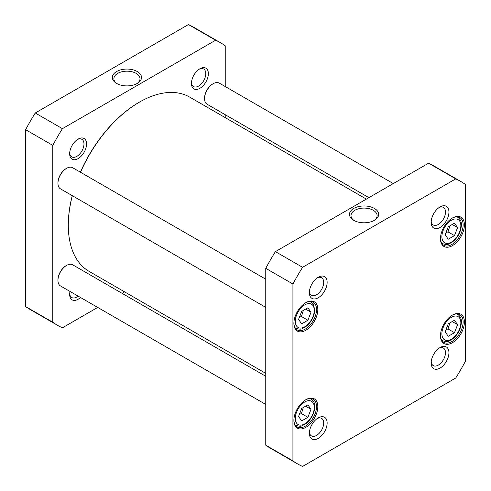 <?xml version="1.0" encoding="UTF-8"?>
<svg xmlns="http://www.w3.org/2000/svg" width="491" height="491" viewBox="0 0 491 491"><rect width="100%" height="100%" fill="white"/><g stroke="black" fill="none" stroke-linecap="round" stroke-linejoin="round"><path stroke-width="0.74" d="M307.894 307.802L311.006 312.227L307.894 320.242L301.67 323.839L298.559 319.414L301.67 311.392L307.894 307.802M445.147 331.861L448.258 323.839L454.482 320.249L457.594 324.674L454.482 332.689L448.258 336.286L445.147 331.861M298.559 416.491L301.67 408.469L307.894 404.879L311.006 409.304L307.894 417.325L301.67 420.916L298.559 416.491M445.147 234.778L448.258 226.762L454.482 223.166L457.594 227.591L454.482 235.612L448.258 239.209L445.147 234.778M455.74 178.877A163.104 94.168 -60 0 1 460.705 181.412A163.104 94.168 -60 0 1 465.382 184.444L465.382 361.315A163.104 94.168 -60 0 1 455.74 378.015L302.566 466.45A163.104 94.168 -60 0 1 297.601 463.915A163.104 94.168 -60 0 1 292.924 460.883L292.924 284.013A163.104 94.168 -60 0 1 302.566 267.313L455.74 178.877L428.582 163.196L275.402 251.631L302.566 267.313M440.482 238.718A16.921 9.771 120 0 0 452.45 245.623A16.921 9.771 120 0 0 464.412 224.903A16.921 9.771 120 0 0 452.444 217.992A16.921 9.771 120 0 0 440.482 238.718M293.894 420.425A16.921 9.771 120 0 0 305.862 427.336A16.921 9.771 120 0 0 317.824 406.609A16.921 9.771 120 0 0 305.862 399.705A16.921 9.771 120 0 0 293.894 420.425M309.367 292.636A12.57 7.261 120 0 0 318.254 297.767A12.57 7.261 120 0 0 327.141 282.374A12.57 7.261 120 0 0 318.254 277.237A12.57 7.261 120 0 0 309.367 292.636M431.166 362.959A12.57 7.261 120 0 0 440.053 368.09A12.57 7.261 120 0 0 448.94 352.691A12.57 7.261 120 0 0 440.053 347.56A12.57 7.261 120 0 0 431.166 362.959M309.367 433.277A12.57 7.261 120 0 0 318.254 438.408A12.57 7.261 120 0 0 327.141 423.009A12.57 7.261 120 0 0 318.254 417.878A12.57 7.261 120 0 0 309.367 433.277M431.166 222.319A12.57 7.261 120 0 0 440.053 227.45A12.57 7.261 120 0 0 448.94 212.051A12.57 7.261 120 0 0 440.053 206.92A12.57 7.261 120 0 0 431.166 222.319M293.894 323.348A16.921 9.771 120 0 0 305.862 330.253A16.921 9.771 120 0 0 317.824 309.533A16.921 9.771 120 0 0 305.862 302.628A16.921 9.771 120 0 0 293.894 323.348M440.482 335.795A16.921 9.771 120 0 0 452.45 342.706A16.921 9.771 120 0 0 464.412 321.979A16.921 9.771 120 0 0 452.444 315.075A16.921 9.771 120 0 0 440.482 335.795M299.393 414.336L301.425 413.588L307.894 417.325M301.425 413.588L303.328 407.512M305.617 406.192L311.006 409.304M445.981 232.624L448.013 231.881L454.482 235.612M448.013 231.881L449.916 225.805M452.205 224.485L457.594 227.591M445.981 329.7L448.013 328.958L454.482 332.689M448.013 328.958L449.916 322.882M452.205 321.562L457.594 324.674M305.617 309.115L311.006 312.227M307.894 320.242L301.425 316.511L303.328 310.435M299.393 317.254L301.425 316.511M354.324 220.649A13.054 7.537 180 0 1 351.004 215.629A13.054 7.537 180 0 1 364.064 208.092A13.054 7.537 180 0 1 377.119 215.629A13.054 7.537 180 0 1 373.804 220.649M353.753 220.336A14.583 8.421 0 0 0 374.375 220.336A14.583 8.421 0 0 0 374.375 208.43A14.583 8.421 0 0 0 353.753 208.43A14.583 8.421 0 0 0 353.753 220.336L353.753 220.336M452.119 315.265A16.007 9.243 -60 0 1 459.803 314.651A16.007 9.243 -60 0 1 459.803 333.137A16.007 9.243 -60 0 1 443.796 342.374A16.007 9.243 -60 0 1 440.488 335.414M452.119 218.188A16.007 9.243 -60 0 1 459.803 217.574A16.007 9.243 -60 0 1 459.803 236.054A16.007 9.243 -60 0 1 443.796 245.297A16.007 9.243 -60 0 1 440.488 238.338M305.531 302.818A16.007 9.243 -60 0 1 313.215 302.204A16.007 9.243 -60 0 1 313.215 320.691A16.007 9.243 -60 0 1 297.208 329.927A16.007 9.243 -60 0 1 293.9 322.968M305.531 399.901A16.007 9.243 -60 0 1 313.215 399.287A16.007 9.243 -60 0 1 313.215 417.767A16.007 9.243 -60 0 1 297.208 427.004A16.007 9.243 -60 0 1 293.9 420.044M460.705 181.412L433.541 165.731A163.104 94.168 120 0 0 428.582 163.196M275.402 251.631A163.104 94.168 120 0 0 265.766 268.332L265.766 445.202A163.104 94.168 120 0 0 270.443 448.234L297.601 463.915M439.144 207.497A10.133 5.849 -60 0 1 443.391 207.417A10.133 5.849 -60 0 1 443.391 219.115A10.133 5.849 -60 0 1 433.265 224.964A10.133 5.849 -60 0 1 431.208 221.238M317.346 277.82A10.133 5.849 -60 0 1 321.599 277.734A10.133 5.849 -60 0 1 321.599 289.432A10.133 5.849 -60 0 1 311.466 295.281A10.133 5.849 -60 0 1 309.41 291.562M317.346 418.461A10.133 5.849 -60 0 1 321.599 418.375A10.133 5.849 -60 0 1 321.599 430.073A10.133 5.849 -60 0 1 311.466 435.922A10.133 5.849 -60 0 1 309.41 432.197M439.144 348.137A10.133 5.849 -60 0 1 443.391 348.051A10.133 5.849 -60 0 1 443.391 359.756A10.133 5.849 -60 0 1 433.265 365.605A10.133 5.849 -60 0 1 431.208 361.879M265.766 445.202L292.924 460.883M265.766 268.332L292.924 284.013M220.557 42.766L193.399 27.085A163.104 94.168 120 0 0 188.434 24.55L35.26 112.985A163.104 94.168 120 0 0 25.618 129.685L25.618 306.556A163.104 94.168 120 0 0 30.295 309.588L57.459 325.269A163.104 94.168 -60 0 1 52.782 322.237L52.782 145.367A163.104 94.168 -60 0 1 62.418 128.667L215.598 40.231A163.104 94.168 -60 0 1 220.557 42.766A163.104 94.168 -60 0 1 225.234 45.798L225.234 86.551M97.715 307.427L62.418 327.804A163.104 94.168 -60 0 1 57.459 325.269M124.634 291.887L122.099 293.348M225.234 114.71L225.234 117.631M78.112 139.088L78.112 139.088A11.962 6.905 120 0 0 69.654 153.738A11.962 6.905 120 0 0 78.112 158.624A11.962 6.905 120 0 0 86.569 143.973A11.962 6.905 120 0 0 78.112 139.088L78.112 139.088M69.998 291.427A11.962 6.905 120 0 0 69.654 294.379A11.962 6.905 120 0 0 80.499 297.491M199.905 68.771L199.905 68.771A11.962 6.905 120 0 0 191.447 83.421A11.962 6.905 120 0 0 199.905 88.306A11.962 6.905 120 0 0 208.362 73.656A11.962 6.905 120 0 0 199.905 68.771L199.905 68.771M117.196 83.746A13.054 7.537 180 0 1 113.881 78.726A13.054 7.537 180 0 1 121.94 71.76A13.054 7.537 180 0 1 136.167 73.392A13.054 7.537 180 0 1 139.996 78.726A13.054 7.537 180 0 1 136.676 83.746M137.247 71.526A14.583 8.421 0 0 0 116.625 71.526A14.583 8.421 0 0 0 116.625 83.433A14.583 8.421 0 0 0 137.247 83.433A14.583 8.421 0 0 0 137.247 71.526M215.598 40.231L188.434 24.55M62.418 128.667L35.26 112.985M199.236 69.194A10.133 5.849 -60 0 1 203.679 69.016A10.133 5.849 -60 0 1 205.232 77.136A10.133 5.849 -60 0 1 198.616 86.066A10.133 5.849 -60 0 1 193.546 86.563A10.133 5.849 -60 0 1 191.478 82.629M78.13 296.122A10.133 5.849 -60 0 1 76.817 297.024A10.133 5.849 -60 0 1 71.747 297.528A10.133 5.849 -60 0 1 69.679 293.587M77.437 139.512A10.133 5.849 -60 0 1 81.88 139.334A10.133 5.849 -60 0 1 83.433 147.453A10.133 5.849 -60 0 1 76.817 156.383A10.133 5.849 -60 0 1 71.747 156.887A10.133 5.849 -60 0 1 69.679 152.946M52.782 322.237L25.618 306.556M52.782 145.367L25.618 129.685M66.359 265.545A11.588 6.69 120 0 0 66.144 265.662A11.588 6.69 120 0 0 57.956 279.852A11.588 6.69 120 0 0 57.956 280.097M265.766 376.29L72.674 264.809A12.195 7.04 120 0 0 66.58 265.416A12.195 7.04 120 0 0 57.956 280.349A12.195 7.04 120 0 0 60.479 285.934L265.766 404.449M265.766 373.369L89.135 271.394A100.606 58.085 -60 0 1 68.304 225.338A100.606 58.085 -60 0 1 72.343 195.7M80.518 172.261A100.606 58.085 -60 0 1 139.438 102.122A100.606 58.085 -60 0 1 189.741 97.138L366.366 199.113M139.438 102.122L139.008 102.374A99.992 57.729 120 0 0 80.395 172.188M72.251 195.651A99.992 57.729 120 0 0 68.304 224.841L68.304 225.338M66.359 168.462A11.588 6.69 120 0 0 66.144 168.585A11.588 6.69 120 0 0 57.956 182.775A11.588 6.69 120 0 0 57.956 183.014M265.766 279.213L72.674 167.732A12.195 7.04 120 0 0 66.58 168.333A12.195 7.04 120 0 0 57.956 183.272A12.195 7.04 120 0 0 60.479 188.851L265.766 307.372M212.947 83.832A11.588 6.69 120 0 0 212.732 83.955A11.588 6.69 120 0 0 204.544 98.139A11.588 6.69 120 0 0 204.544 98.384M393.285 183.573L219.262 83.102A12.195 7.04 120 0 0 213.162 83.703A12.195 7.04 120 0 0 204.544 98.636A12.195 7.04 120 0 0 207.067 104.221L368.901 197.652M312.994 305.598A13.417 7.746 -60 0 1 304.782 326.773A13.417 7.746 -60 0 1 296.57 315.087A13.417 7.746 -60 0 1 312.994 305.598M443.158 327.534A13.417 7.746 -60 0 1 459.582 318.045A13.417 7.746 -60 0 1 451.37 339.22A13.417 7.746 -60 0 1 443.158 327.534M296.57 412.164A13.417 7.746 -60 0 1 312.994 402.681A13.417 7.746 -60 0 1 304.782 423.85A13.417 7.746 -60 0 1 296.57 412.164M443.158 230.451A13.417 7.746 -60 0 1 459.582 220.968A13.417 7.746 -60 0 1 451.37 242.137A13.417 7.746 -60 0 1 443.158 230.451M295.054 424.77A15.246 8.801 120 0 0 295.864 425.353C302.56 427.342 301.781 425.353 304.696 424.512C310.705 420.284 314.074 414.496 314.792 407.156C315.062 403.688 313.835 400.951 311.11 398.95A15.246 8.801 120 0 0 310.195 398.539M441.642 243.057A15.246 8.801 120 0 0 442.452 243.64C449.148 245.635 448.369 243.64 451.284 242.8C457.293 238.571 460.662 232.789 461.38 225.443C461.65 221.981 460.423 219.244 457.698 217.237A15.246 8.801 120 0 0 456.783 216.826M441.642 340.134A15.246 8.801 120 0 0 442.452 340.717C449.148 342.712 448.369 340.723 451.284 339.882C457.293 335.654 460.662 329.866 461.38 322.526C461.65 319.058 460.423 316.321 457.698 314.32A15.246 8.801 120 0 0 456.783 313.902M295.054 327.687A15.246 8.801 120 0 0 295.864 328.27C302.56 330.265 301.781 328.276 304.696 327.436C310.705 323.207 314.074 317.419 314.792 310.079L313.197 303.8L311.11 301.873A15.246 8.801 120 0 0 310.195 301.456M311.11 398.95L310.392 398.539M295.864 425.353L295.152 424.936M457.698 217.237L456.98 216.826M442.452 243.64L441.74 243.229M457.698 314.32L456.98 313.902M442.452 340.717L441.74 340.306M311.11 301.873L310.392 301.456M295.864 328.27L295.152 327.859M57.956 279.852L57.956 280.349M66.144 265.662L66.58 265.416M57.956 182.775L57.956 183.272M66.144 168.585L66.58 168.333M204.544 98.139L204.544 98.636M212.732 83.955L213.162 83.703"/></g></svg>

